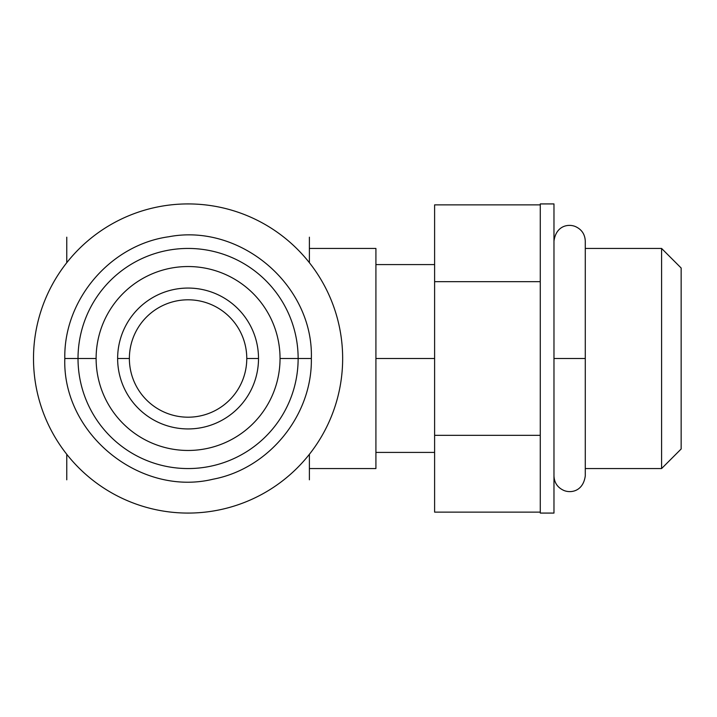 <?xml version="1.0" encoding="UTF-8"?>
<svg xmlns="http://www.w3.org/2000/svg" width="717" height="717" viewBox="0 0 717 717"><rect width="100%" height="100%" fill="white"/><g stroke="black" fill="none" stroke-linecap="round" stroke-linejoin="round"><path stroke-width="1.08" d="M309.385 454.291L309.385 479.807L309.385 454.291M309.385 237.193L309.385 262.709L309.385 237.193M188.078 513.076A154.576 154.576 0 0 0 342.654 358.5A154.576 154.576 0 0 0 188.078 203.924A154.576 154.576 0 0 0 33.502 358.5A154.576 154.576 0 0 0 188.078 513.076A154.576 154.576 0 0 0 342.654 358.5A154.576 154.576 0 0 0 188.078 203.924A154.576 154.576 0 0 0 33.502 358.5A154.576 154.576 0 0 0 188.078 513.076M298.138 358.5A110.059 110.059 0 0 0 188.078 248.44A110.059 110.059 0 0 0 78.019 358.5L64.808 358.5L78.019 358.5A110.059 110.059 0 0 0 188.078 468.559A110.059 110.059 0 0 0 298.138 358.5L311.348 358.5L298.138 358.5A110.059 110.059 0 0 1 188.078 468.559A110.059 110.059 0 0 1 78.019 358.5L96.114 358.5A91.964 91.964 0 0 0 188.078 450.464A91.964 91.964 0 0 0 280.042 358.5L298.138 358.5L280.042 358.5A91.964 91.964 0 0 0 188.078 266.536A91.964 91.964 0 0 0 96.114 358.5A91.964 91.964 0 0 0 188.078 450.464A91.964 91.964 0 0 0 280.042 358.5A91.964 91.964 0 0 0 188.078 266.536A91.964 91.964 0 0 0 96.114 358.5L78.019 358.5A110.059 110.059 0 0 1 188.078 248.44A110.059 110.059 0 0 1 298.138 358.5M258.514 358.5A70.436 70.436 0 0 1 188.078 428.936A70.436 70.436 0 0 1 117.633 358.5A70.436 70.436 0 0 1 188.078 288.064A70.436 70.436 0 0 1 258.514 358.5L246.773 358.5A58.695 58.695 0 0 1 188.078 417.195A58.695 58.695 0 0 1 129.374 358.5L117.633 358.5A70.436 70.436 0 0 0 188.078 428.936A70.436 70.436 0 0 0 258.514 358.5A70.436 70.436 0 0 0 188.078 288.064A70.436 70.436 0 0 0 117.633 358.5L129.374 358.5A58.695 58.695 0 0 1 188.078 299.805A58.695 58.695 0 0 1 246.773 358.5L258.514 358.5M246.773 358.5A58.695 58.695 0 0 0 188.078 299.805A58.695 58.695 0 0 0 129.374 358.5A58.695 58.695 0 0 0 188.078 417.195A58.695 58.695 0 0 0 246.773 358.5M681.15 268.006L681.15 448.994L661.585 468.559L681.15 448.994L681.15 268.006L661.585 248.44L681.15 268.006M661.585 468.559L661.585 248.44L661.585 468.559L585.278 468.559L661.585 468.559M375.914 248.44L375.914 468.559L309.385 468.559L375.914 468.559L375.914 248.44L309.385 248.44L375.914 248.44M585.278 248.44L661.585 248.44L585.278 248.44M375.914 358.5L434.61 358.5L375.914 358.5M434.61 435.318L434.61 204.865L434.61 435.318L540.268 435.318L434.61 435.318L434.61 512.135L434.61 435.318M540.268 281.682L434.61 281.682L540.268 281.682M540.268 203.924L540.268 513.076L553.972 513.076L540.268 513.076L540.268 203.924L553.972 203.924L540.268 203.924M553.972 203.924L553.972 513.076L553.972 203.924M553.972 358.5L585.278 358.5L553.972 358.5M540.268 204.865L434.61 204.865L540.268 204.865M540.268 512.135L434.61 512.135L540.268 512.135M66.762 479.807L66.762 454.291L66.762 479.807M66.762 262.709L66.762 237.193L66.762 262.709M64.808 358.5C63.634 299.607 110.445 244.802 168.791 236.753C240.616 223.014 313.679 285.42 311.348 358.5C312.388 415.331 268.938 468.703 213.074 479.207C139.86 496.971 62.262 433.803 64.808 358.5M434.61 452.418L375.914 452.418M375.914 264.582L434.61 264.582M553.972 241.1C556.069 225.559 568.411 223.57 575.428 226.563C581.675 229.404 584.955 234.253 585.278 241.1L585.278 475.9C583.145 491.486 570.804 493.421 563.795 490.428C557.566 487.578 554.286 482.738 553.972 475.9"/></g></svg>
